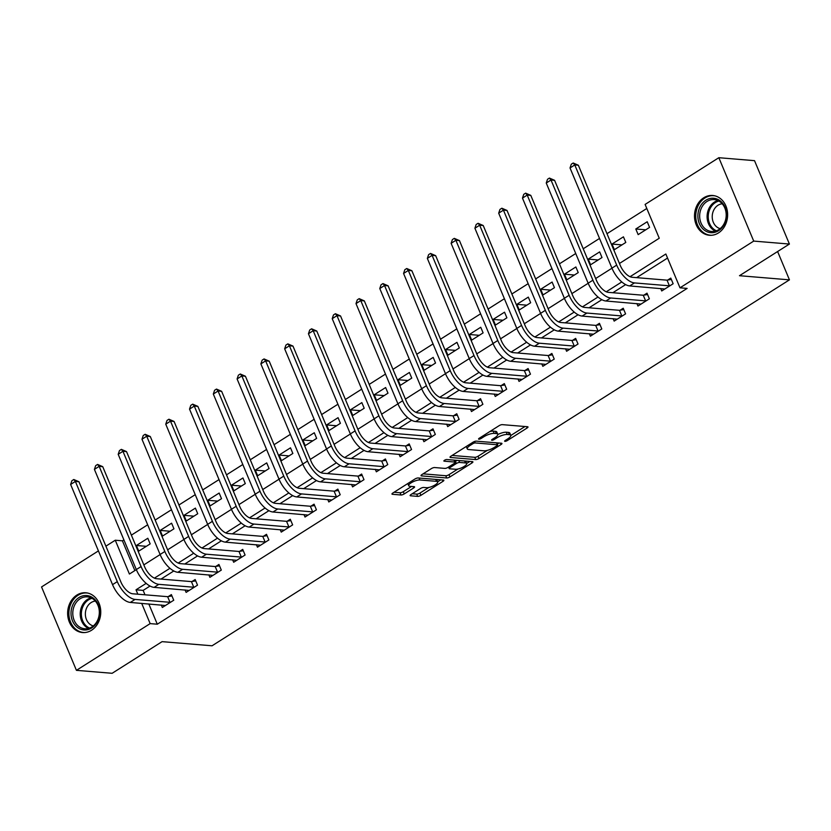 <?xml version="1.0" encoding="UTF-8"?>
<svg xmlns="http://www.w3.org/2000/svg" width="831" height="831" viewBox="0 0 831 831"><rect width="100%" height="100%" fill="white"/><g stroke="black" fill="none" stroke-linecap="round" stroke-linejoin="round"><path stroke-width="1.25" d="M504.957 441.354A1.755 0.519 157.3 0 0 507.242 440.607L527.083 428.027A2.514 0.748 157.3 0 0 527.997 426.947A2.514 0.748 157.3 0 0 527.55 426.729L502.319 424.641A2.514 0.748 157.3 0 0 499.057 425.711L479.207 438.28A1.755 0.519 157.3 0 0 478.573 439.038A1.755 0.519 157.3 0 0 478.885 439.194A1.755 0.519 157.3 0 0 481.17 438.446L483.746 436.815A8.04 2.389 157.3 0 1 494.206 433.398L496.304 433.574A8.04 2.389 157.3 0 1 497.738 434.26A8.04 2.389 157.3 0 1 494.809 437.74L492.243 439.36A1.755 0.519 157.3 0 0 491.609 440.118A1.755 0.519 157.3 0 0 491.921 440.274A1.755 0.519 157.3 0 0 494.206 439.526L496.772 437.895A8.04 2.389 157.3 0 1 507.232 434.478L509.341 434.655A8.04 2.389 157.3 0 1 510.774 435.34A8.04 2.389 157.3 0 1 507.845 438.82L505.279 440.44A1.755 0.519 157.3 0 0 504.635 441.199A1.755 0.519 157.3 0 0 504.957 441.354M76.847 595.079A19.954 16.537 94.7 0 1 85.853 592.773A19.954 16.537 94.7 0 1 100.489 608.479A19.954 16.537 94.7 0 1 91.555 630.241A19.954 16.537 94.7 0 1 82.549 632.557A19.954 16.537 94.7 0 1 67.903 616.841A19.954 16.537 94.7 0 1 76.847 595.079M703.712 197.799A19.954 16.537 94.7 0 1 712.718 195.482A19.954 16.537 94.7 0 1 727.354 211.199A19.954 16.537 94.7 0 1 718.42 232.96A19.954 16.537 94.7 0 1 709.414 235.266A19.954 16.537 94.7 0 1 694.768 219.561A19.954 16.537 94.7 0 1 703.712 197.799M411.044 494.497A2.514 0.748 157.3 0 0 410.13 495.577A2.514 0.748 157.3 0 0 410.576 495.795L417.65 496.377A2.514 0.748 157.3 0 0 420.922 495.318L442.954 481.346A2.514 0.748 157.3 0 0 443.868 480.266A2.514 0.748 157.3 0 0 443.422 480.048L418.19 477.96A2.514 0.748 157.3 0 0 414.929 479.02L392.886 492.991A2.514 0.748 157.3 0 0 391.972 494.071A2.514 0.748 157.3 0 0 392.419 494.289L400.978 494.996A2.514 0.748 157.3 0 0 404.24 493.926L413.672 487.953A2.514 0.748 157.3 0 0 414.586 486.873A2.514 0.748 157.3 0 0 414.139 486.654L409.901 486.301A6.721 1.994 157.3 0 1 408.696 485.73A6.721 1.994 157.3 0 1 412.56 482.022A6.721 1.994 157.3 0 1 419.894 479.975L436.504 481.346A6.721 1.994 157.3 0 1 437.698 481.918A6.721 1.994 157.3 0 1 433.844 485.626A6.721 1.994 157.3 0 1 426.511 487.683L423.737 487.454A2.514 0.748 157.3 0 0 420.476 488.514L411.044 494.497M619.448 263.469L659.253 238.237L645.105 204.426L718.836 157.703L754.527 160.663L789.408 244.054L739.476 275.705L789.45 279.85L212.05 645.791L162.076 641.646L112.133 673.297L76.431 670.337L41.55 586.946L98.422 550.901M789.408 244.054L753.717 241.094L679.997 287.817L665.849 254.006L630.033 276.713M148.822 603.96L157.298 624.206L687.133 288.409L679.997 287.817M157.298 624.206L150.151 623.614L76.431 670.337M475.727 459.574A2.514 0.748 157.3 0 0 478.999 458.504L501.031 444.543A2.514 0.748 157.3 0 0 501.945 443.453A2.514 0.748 157.3 0 0 501.498 443.245L476.267 441.147A2.514 0.748 157.3 0 0 473.005 442.217L450.963 456.177A2.514 0.748 157.3 0 0 450.049 457.268A2.514 0.748 157.3 0 0 450.495 457.486L475.727 459.574L474.792 457.32A2.514 0.748 157.3 0 0 478.054 456.25L487.309 450.392M471.998 462.94L449.955 476.911A2.514 0.748 157.3 0 1 446.694 477.981L421.462 475.883A2.514 0.748 157.3 0 1 421.016 475.675A2.514 0.748 157.3 0 1 421.93 474.584L431.362 468.611A2.514 0.748 157.3 0 1 434.623 467.541L444.855 468.393A2.514 0.748 157.3 0 0 448.127 467.323L454.38 463.355A2.514 0.748 157.3 0 0 455.295 462.275A2.514 0.748 157.3 0 0 454.848 462.057L444.201 461.174A1.755 0.519 157.3 0 1 443.879 461.028A1.755 0.519 157.3 0 1 444.897 460.052A1.755 0.519 157.3 0 1 446.808 459.522L472.465 461.641A2.514 0.748 157.3 0 1 472.912 461.859A2.514 0.748 157.3 0 1 471.998 462.94L471.416 461.558M667.542 258.057L636.619 277.647M625.639 284.607L612.842 292.72M601.862 299.679L589.065 307.792M578.075 314.752L565.277 322.864M554.298 329.824L541.5 337.937M530.521 344.896L517.723 353.009M506.733 359.968L493.936 368.081M482.956 375.041L470.159 383.153M459.179 390.113L446.372 398.226M435.392 405.185L422.595 413.298M411.615 420.257L398.818 428.37M387.828 435.33L375.03 443.442M364.051 450.402L351.253 458.515M340.274 465.474L327.466 473.587M316.486 480.547L303.689 488.649M292.709 495.608L279.912 503.721M268.922 510.681L256.125 518.793M245.145 525.753L232.348 533.866M221.368 540.825L208.571 548.938M197.581 555.897L184.783 564.01M173.804 570.97L161.006 579.082M150.027 586.042L143.15 590.394L144.989 594.799M660.697 288.492L661.725 290.964L673.141 283.735L670.783 278.094L667.677 280.068M636.91 303.564L637.948 306.037L649.364 298.807L647.006 293.166L643.9 295.14M613.133 318.637L614.161 321.109L625.577 313.879L623.219 308.239L620.123 310.212M589.345 333.709L590.384 336.181L601.8 328.951L599.442 323.311L596.336 325.285M565.568 348.781L566.607 351.253L578.023 344.024L575.665 338.383L572.559 340.346M541.791 363.853L542.82 366.326L554.235 359.085L551.877 353.455L548.772 355.419M518.004 378.926L519.043 381.398L530.458 374.158L528.101 368.528L524.995 370.491M494.227 393.998L495.255 396.47L506.671 389.23L504.313 383.6L501.218 385.563M470.45 409.07L471.478 411.542L482.894 404.302L480.536 398.672L477.43 400.635M446.663 424.142L447.701 426.615L459.117 419.375L456.759 413.745L453.653 415.708M422.886 439.215L423.914 441.687L435.33 434.447L432.972 428.817L429.876 430.78M399.098 454.287L400.137 456.759L411.553 449.519L409.195 443.889L406.089 445.852M375.321 469.349L376.36 471.821L387.765 464.591L385.418 458.961L382.312 460.925M351.544 484.421L352.573 486.893L363.988 479.664L361.63 474.034L358.525 475.997M327.757 499.493L328.796 501.966L340.211 494.736L337.853 489.095L334.748 491.069M303.98 514.566L305.008 517.038L316.424 509.808L314.066 504.168L310.971 506.141M280.203 529.638L281.231 532.11L292.647 524.88L290.289 519.24L287.183 521.214M256.415 544.71L257.454 547.182L268.87 539.953L266.512 534.312L263.406 536.286M232.638 559.782L233.667 562.255L245.083 555.025L242.725 549.384L239.629 551.358M208.851 574.855L209.89 577.327L221.306 570.097L218.948 564.457L215.842 566.42M185.074 589.927L186.113 592.399L197.518 585.159L195.171 579.529L192.065 581.492M161.297 604.999L162.325 607.471L173.741 600.231L171.383 594.601L168.278 596.565M646.798 208.477L606.994 233.698M599.515 238.445L583.217 248.77M575.738 253.517L559.429 263.843M551.95 268.59L535.652 278.915M528.173 283.662L511.865 293.987M504.386 298.724L488.088 309.059M480.609 313.796L464.311 324.132M456.832 328.868L440.523 339.204M433.044 343.941L416.747 354.276M409.268 359.013L392.97 369.348M385.48 374.085L369.182 384.421M361.703 389.157L345.405 399.493M337.926 404.23L321.618 414.565M314.139 419.302L297.841 429.637M290.362 434.374L274.064 444.699M266.585 449.446L250.276 459.772M242.797 464.519L226.499 474.844M219.02 479.591L202.722 489.916M195.233 494.663L178.935 504.988M171.456 509.735L155.158 520.061M147.679 524.797L131.371 535.133M123.892 539.87L122.406 540.815L134.861 570.575M647.214 221.752L635.798 228.992L638.156 234.622L649.572 227.393L647.214 221.752M623.437 236.825L612.021 244.065L614.379 249.695L625.795 242.455L623.437 236.825M599.65 251.897L588.234 259.127L590.592 264.767L602.008 257.527L599.65 251.897M575.873 266.969L564.457 274.199L566.815 279.839L578.231 272.599L575.873 266.969M552.096 282.041L540.68 289.271L543.038 294.912L554.454 287.671L552.096 282.041M528.308 297.114L516.892 304.343L519.25 309.984L530.666 302.744L528.308 297.114M504.531 312.186L493.115 319.416L495.473 325.056L506.889 317.816L504.531 312.186M480.744 327.258L469.338 334.488L471.686 340.128L483.102 332.888L480.744 327.258M456.967 342.33L445.551 349.56L447.909 355.19L459.325 347.96L456.967 342.33M433.19 357.403L421.774 364.632L424.132 370.262L435.548 363.033L433.19 357.403M409.403 372.465L397.987 379.705L400.345 385.335L411.76 378.105L409.403 372.465M385.626 387.537L374.21 394.777L376.568 400.407L387.984 393.177L385.626 387.537M361.849 402.609L350.433 409.849L352.791 415.479L364.196 408.25L361.849 402.609M338.061 417.681L326.645 424.921L329.003 430.551L340.419 423.322L338.061 417.681M314.284 432.754L302.868 439.994L305.226 445.624L316.642 438.394L314.284 432.754M290.497 447.826L279.091 455.066L281.439 460.696L292.855 453.466L290.497 447.826M266.72 462.898L255.304 470.138L257.662 475.768L269.078 468.539L266.72 462.898M242.943 477.97L231.527 485.2L233.885 490.841L245.301 483.6L242.943 477.97M219.155 493.043L207.74 500.272L210.098 505.913L221.513 498.673L219.155 493.043M195.378 508.115L183.963 515.345L186.321 520.985L197.736 513.745L195.378 508.115M171.601 523.187L160.186 530.417L162.544 536.057L173.949 528.817L171.601 523.187M147.814 538.259L136.398 545.489L138.756 551.13L150.172 543.89L147.814 538.259M789.45 279.85L777.608 251.533M718.836 157.703L753.717 241.094M105.901 546.164L115.27 540.223L129.407 574.034L136.346 569.64M122.406 540.815L115.27 540.223M143.825 564.893L160.123 554.568M167.602 549.821L183.911 539.496M191.39 534.749L207.688 524.423M215.167 519.676L231.465 509.351M238.944 504.604L255.252 494.279M262.731 489.542L279.029 479.207M286.508 474.47L302.806 464.134M310.295 459.398L326.593 449.062M334.072 444.325L350.37 433.99M357.849 429.253L374.158 418.917M381.637 414.181L397.935 403.845M405.414 399.109L421.712 388.773M429.191 384.036L445.499 373.701M452.978 368.964L469.276 358.628M476.755 353.892L493.063 343.567M500.542 338.819L516.84 328.494M524.319 323.747L540.617 313.422M548.096 308.675L564.405 298.35M571.884 293.603L588.182 283.278M595.661 278.53L611.959 268.205M146.163 583.372L136.014 589.802L137.853 594.207M141.686 603.368L150.151 623.614M621.785 281.938L606.256 291.785M598.008 297.01L582.469 306.857M574.221 312.082L558.692 321.929M550.444 327.154L534.915 336.991M526.667 342.227L511.127 352.064M502.88 357.299L487.35 367.136M479.103 372.371L463.573 382.208M455.315 387.443L439.786 397.28M431.538 402.505L416.009 412.353M407.761 417.578L392.222 427.425M383.974 432.65L368.445 442.497M360.197 447.722L344.668 457.569M336.42 462.794L320.88 472.642M312.633 477.867L297.103 487.714M288.856 492.939L273.326 502.786M265.068 508.011L249.539 517.858M241.291 523.083L225.762 532.931M217.514 538.156L201.975 548.003M193.727 553.228L178.198 563.065M169.95 568.3L154.421 578.137M143.15 590.394L136.014 589.802M635.798 228.992L645.749 229.813M612.021 244.065L621.962 244.885M588.234 259.127L598.185 259.958M564.457 274.199L574.408 275.03M540.68 289.271L550.621 290.102M516.892 304.343L526.844 305.174M493.115 319.416L503.056 320.247M469.338 334.488L479.279 335.319M445.551 349.56L455.502 350.381M421.774 364.632L431.715 365.453M397.987 379.705L407.938 380.525M374.21 394.777L384.161 395.598M350.433 409.849L360.374 410.67M326.645 424.921L336.597 425.742M302.868 439.994L312.809 440.814M279.091 455.066L289.032 455.887M255.304 470.138L265.255 470.959M231.527 485.2L241.468 486.031M207.74 500.272L217.691 501.103M183.963 515.345L193.914 516.176M160.186 530.417L170.126 531.248M136.398 545.489L146.349 546.32M510.774 435.34L509.839 433.086A8.04 2.389 157.3 0 0 508.395 432.4L509.341 434.655M497.8 434.54A8.04 2.389 157.3 0 1 506.297 432.224L508.395 432.4M497.738 434.26L496.803 432.006A8.04 2.389 157.3 0 0 495.359 431.32L496.304 433.574M489.802 431.569A8.04 2.389 157.3 0 1 493.261 431.144L495.359 431.32M510.826 435.486L524.974 426.521M452.137 455.44L474.792 457.32M497.302 444.055L498.922 443.027M497.021 445.676A1.755 0.519 157.3 0 0 497.655 444.917A1.755 0.519 157.3 0 0 497.343 444.772L475.197 442.933A1.755 0.519 157.3 0 0 472.912 443.681L470.201 445.395A8.04 2.389 157.3 0 0 467.271 448.875A8.04 2.389 157.3 0 0 468.715 449.561L483.85 450.807A8.04 2.389 157.3 0 0 494.31 447.4L497.021 445.676M466.284 446.476A8.04 2.389 157.3 0 0 466.326 446.621L467.271 448.875M469.889 461.434L466.658 463.48A6.721 1.994 157.3 0 0 465.464 462.94L459.616 462.452A2.514 0.748 157.3 0 0 456.344 463.521L450.09 467.489A2.514 0.748 157.3 0 0 449.176 468.57A2.514 0.748 157.3 0 0 449.623 468.788L455.481 469.266A6.721 1.994 157.3 0 0 462.815 467.219A6.721 1.994 157.3 0 0 466.669 463.511L465.724 461.257A6.721 1.994 157.3 0 0 465.609 461.08M457.891 469.027L449.02 474.657L449.955 476.911M423.093 473.847L445.748 475.727A2.514 0.748 157.3 0 0 449.02 474.657M457.362 460.395A2.514 0.748 157.3 0 0 455.409 461.267L456.344 463.521M437.698 481.918L436.763 479.664A6.721 1.994 157.3 0 0 436.639 479.487M394.06 492.253L400.033 492.741A2.514 0.748 157.3 0 0 403.305 491.672L411.563 486.436M412.207 493.749L416.715 494.123A2.514 0.748 157.3 0 0 419.977 493.063L428.806 487.465M437.667 481.845L440.846 479.83M670.035 285.698L669.391 285.812L667.033 280.172L632.111 277.274A12.797 6.066 -122.4 0 1 620.258 265.421L578.355 165.234L574.782 164.943L616.695 265.12A19.186 9.11 57.6 0 0 634.468 282.914L669.391 285.812M570.024 167.955L571.302 164.206L573.203 163.001L574.782 164.943L570.024 167.955L611.938 268.133A19.186 9.11 57.6 0 0 629.711 285.926L664.831 289.001M667.033 280.172L671.355 279.445M573.203 163.001L578.355 165.234M646.258 300.77L645.614 300.874L643.256 295.244L608.334 292.346A12.797 6.066 -122.4 0 1 596.481 280.483L554.578 180.306L551.005 180.015L592.908 280.192A19.186 9.11 57.6 0 0 610.692 297.986L645.614 300.874M546.247 183.028L547.515 179.278L549.426 178.073L551.005 180.015L546.247 183.028L588.151 283.205A19.186 9.11 57.6 0 0 605.934 300.999L641.054 304.073M643.256 295.244L647.567 294.517M549.426 178.073L554.578 180.306M622.481 315.842L621.827 315.946L619.469 310.316L584.557 307.418A12.797 6.066 -122.4 0 1 572.694 295.556L530.791 195.378L527.218 195.088L569.131 295.265A19.186 9.11 57.6 0 0 586.904 313.058L621.827 315.946M522.47 198.1L523.738 194.35L525.639 193.145L527.218 195.088L522.47 198.1L564.374 298.277A19.186 9.11 57.6 0 0 582.157 316.071L617.267 319.146M619.469 310.316L623.79 309.589M525.639 193.145L530.791 195.378M598.694 330.915L598.05 331.018L595.692 325.388L560.769 322.49A12.797 6.066 -122.4 0 1 548.917 310.628L507.014 210.451L503.441 210.16L545.344 310.337A19.186 9.11 57.6 0 0 563.127 328.131L598.05 331.018M498.683 213.172L499.961 209.422L501.862 208.217L503.441 210.16L498.683 213.172L540.586 313.349A19.186 9.11 57.6 0 0 558.37 331.143L593.49 334.218M595.692 325.388L600.003 324.661M501.862 208.217L507.014 210.451M574.917 345.987L574.273 346.091L571.915 340.461L536.992 337.563A12.797 6.066 -122.4 0 1 525.14 325.7L483.227 225.523L479.664 225.222L521.567 325.409A19.186 9.11 57.6 0 0 539.35 343.203L574.273 346.091M474.906 228.245L476.173 224.495L478.074 223.29L479.664 225.222L474.906 228.245L516.809 328.422A19.186 9.11 57.6 0 0 534.593 346.215L569.702 349.29M571.915 340.461L576.226 339.734M478.074 223.29L483.227 225.523M697.905 214.917A17.274 14.314 94.7 0 1 713.112 198.225A17.274 14.314 94.7 0 1 726.512 216.029A17.274 14.314 94.7 0 1 711.294 232.711A17.274 14.314 94.7 0 1 697.905 214.917M726.169 216.05A15.997 13.254 -85.3 0 0 714.245 199.596A15.997 13.254 -85.3 0 0 699.681 215.011A15.997 13.254 -85.3 0 0 711.596 231.465A15.997 13.254 -85.3 0 0 726.169 216.05M720.165 228.639A12.59 10.429 94.7 0 1 712.24 215.935A12.59 10.429 94.7 0 1 722.222 203.792M714.795 195.825A19.83 16.433 -85.3 0 0 713.85 195.711A19.83 16.433 -85.3 0 0 695.786 214.834A19.83 16.433 -85.3 0 0 710.567 235.235A19.83 16.433 -85.3 0 0 711.523 235.277M91.701 627.966A17.274 14.314 94.7 0 1 72.505 620.892A17.274 14.314 94.7 0 1 78.976 597.541A17.274 14.314 94.7 0 1 98.183 604.615A17.274 14.314 94.7 0 1 91.701 627.966M80.16 598.736A15.997 13.254 -85.3 0 0 73.003 616.166A15.997 13.254 -85.3 0 0 84.731 628.755A15.997 13.254 -85.3 0 0 91.95 626.906A15.997 13.254 -85.3 0 0 99.107 609.466A15.997 13.254 -85.3 0 0 87.38 596.876A15.997 13.254 -85.3 0 0 80.16 598.736M93.301 625.93A12.59 10.429 94.7 0 1 85.416 615.376A12.59 10.429 94.7 0 1 91.171 602.537A12.59 10.429 94.7 0 1 95.357 601.083M87.93 593.105A19.83 16.433 -85.3 0 0 86.985 592.991A19.83 16.433 -85.3 0 0 78.031 595.287A19.83 16.433 -85.3 0 0 69.15 616.914A19.83 16.433 -85.3 0 0 83.702 632.516A19.83 16.433 -85.3 0 0 84.658 632.568M551.13 361.059L550.486 361.163L548.128 355.533L513.205 352.635A12.797 6.066 -122.4 0 1 501.353 340.772L459.45 240.595L455.876 240.294L497.79 340.481A19.186 9.11 57.6 0 0 515.563 358.265L550.486 361.163M451.119 243.317L452.396 239.567L454.297 238.362L455.876 240.294L451.119 243.317L493.032 343.494A19.186 9.11 57.6 0 0 510.805 361.288L545.925 364.362M548.128 355.533L552.449 354.806M454.297 238.362L459.45 240.595M527.353 376.131L526.709 376.235L524.351 370.605L489.428 367.707A12.797 6.066 -122.4 0 1 477.576 355.845L435.673 255.668L432.099 255.366L474.002 355.554A19.186 9.11 57.6 0 0 491.786 373.337L526.709 376.235M427.342 258.389L428.619 254.639L430.52 253.434L432.099 255.366L427.342 258.389L469.245 358.566A19.186 9.11 57.6 0 0 487.028 376.36L522.148 379.424M524.351 370.605L528.661 369.878M430.52 253.434L435.673 255.668M503.576 391.204L502.921 391.308L500.574 385.677L465.651 382.779A12.797 6.066 -122.4 0 1 453.799 370.917L411.885 270.74L408.322 270.439L450.225 370.626A19.186 9.11 57.6 0 0 468.009 388.409L502.921 391.308M403.565 273.451L404.832 269.711L406.733 268.506L408.322 270.439L403.565 273.451L445.468 373.638A19.186 9.11 57.6 0 0 463.251 391.432L498.361 394.496M500.574 385.677L504.884 384.95M406.733 268.506L411.885 270.74M479.788 406.276L479.144 406.38L476.786 400.75L441.863 397.852A12.797 6.066 -122.4 0 1 430.011 385.989L388.108 285.812L384.535 285.511L426.438 385.688A19.186 9.11 57.6 0 0 444.221 403.482L479.144 406.38M379.777 288.523L381.055 284.784L382.956 283.579L384.535 285.511L379.777 288.523L421.691 388.711A19.186 9.11 57.6 0 0 439.464 406.494L474.584 409.569M476.786 400.75L481.107 400.023M382.956 283.579L388.108 285.812M456.011 421.348L455.367 421.452L453.009 415.822L418.086 412.924A12.797 6.066 -122.4 0 1 406.234 401.061L364.321 300.884L360.758 300.583L402.661 400.76A19.186 9.11 57.6 0 0 420.444 418.554L455.367 421.452M356 303.595L357.268 299.856L359.179 298.651L360.758 300.583L356 303.595L397.904 403.783A19.186 9.11 57.6 0 0 415.687 421.566L450.797 424.641M453.009 415.822L457.32 415.095M359.179 298.651L364.321 300.884M432.224 436.41L431.58 436.524L429.222 430.884L394.31 427.996A12.797 6.066 -122.4 0 1 382.447 416.134L340.544 315.957L336.971 315.655L378.884 415.832A19.186 9.11 57.6 0 0 396.657 433.626L431.58 436.524M332.223 318.668L333.491 314.928L335.392 313.723L336.971 315.655L332.223 318.668L374.127 418.855A19.186 9.11 57.6 0 0 391.91 436.639L427.02 439.713M429.222 430.884L433.543 430.167M335.392 313.723L340.544 315.957M408.447 451.482L407.803 451.597L405.445 445.956L370.522 443.068A12.797 6.066 -122.4 0 1 358.67 431.206L316.767 331.029L313.194 330.728L355.097 430.905A19.186 9.11 57.6 0 0 372.88 448.698L407.803 451.597M308.436 333.74L309.714 330L311.615 328.796L313.194 330.728L308.436 333.74L350.339 433.917A19.186 9.11 57.6 0 0 368.123 451.711L403.243 454.786M405.445 445.956L409.756 445.239M311.615 328.796L316.767 331.029M384.67 466.555L384.026 466.669L381.668 461.028L346.745 458.141A12.797 6.066 -122.4 0 1 334.893 446.278L292.979 346.091L289.417 345.8L331.32 445.977A19.186 9.11 57.6 0 0 349.103 463.771L384.026 466.669M284.659 348.812L285.926 345.073L287.827 343.868L289.417 345.8L284.659 348.812L326.562 448.989A19.186 9.11 57.6 0 0 344.346 466.783L379.455 469.858M381.668 461.028L385.979 460.312M287.827 343.868L292.979 346.091M360.883 481.627L360.239 481.741L357.881 476.101L322.958 473.213A12.797 6.066 -122.4 0 1 311.106 461.35L269.202 361.163L265.629 360.872L307.543 461.049A19.186 9.11 57.6 0 0 325.316 478.843L360.239 481.741M260.872 363.885L262.149 360.145L264.05 358.93L265.629 360.872L260.872 363.885L302.785 464.062A19.186 9.11 57.6 0 0 320.558 481.855L355.678 484.93M357.881 476.101L362.202 475.384M264.05 358.93L269.202 361.163M337.106 496.699L336.462 496.813L334.104 491.173L299.181 488.275A12.797 6.066 -122.4 0 1 287.329 476.423L245.425 376.235L241.852 375.944L283.755 476.121A19.186 9.11 57.6 0 0 301.539 493.915L336.462 496.813M237.095 378.957L238.372 375.207L240.273 374.002L241.852 375.944L237.095 378.957L278.998 479.134A19.186 9.11 57.6 0 0 296.781 496.928L331.901 500.002M334.104 491.173L338.414 490.456M240.273 374.002L245.425 376.235M313.329 511.771L312.674 511.886L310.327 506.245L275.404 503.347A12.797 6.066 -122.4 0 1 263.541 491.495L221.638 391.308L218.075 391.017L259.978 491.194A19.186 9.11 57.6 0 0 277.762 508.988L312.674 511.886M213.318 394.029L214.585 390.279L216.486 389.074L218.075 391.017L213.318 394.029L255.221 494.206A19.186 9.11 57.6 0 0 273.004 512L308.114 515.075M310.327 506.245L314.637 505.518M216.486 389.074L221.638 391.308M289.541 526.844L288.897 526.958L286.539 521.317L251.616 518.419A12.797 6.066 -122.4 0 1 239.764 506.557L197.861 406.38L194.288 406.089L236.191 506.266A19.186 9.11 57.6 0 0 253.974 524.06L288.897 526.958M189.53 409.101L190.808 405.351L192.709 404.146L194.288 406.089L189.53 409.101L231.444 509.278A19.186 9.11 57.6 0 0 249.217 527.072L284.337 530.147M286.539 521.317L290.85 520.59M192.709 404.146L197.861 406.38M265.764 541.916L265.12 542.02L262.762 536.39L227.839 533.492A12.797 6.066 -122.4 0 1 215.987 521.629L174.074 421.452L170.511 421.161L212.414 521.338A19.186 9.11 57.6 0 0 230.197 539.132L265.12 542.02M165.753 424.174L167.021 420.424L168.932 419.219L170.511 421.161L165.753 424.174L207.657 524.351A19.186 9.11 57.6 0 0 225.44 542.144L260.55 545.219M262.762 536.39L267.073 535.663M168.932 419.219L174.074 421.452M241.977 556.988L241.333 557.092L238.975 551.462L204.052 548.564A12.797 6.066 -122.4 0 1 192.2 536.701L150.297 436.524L146.723 436.233L188.637 536.41A19.186 9.11 57.6 0 0 206.41 554.204L241.333 557.092M141.976 439.246L143.244 435.496L145.145 434.291L146.723 436.233L141.976 439.246L183.88 539.423A19.186 9.11 57.6 0 0 201.663 557.217L236.773 560.291M238.975 551.462L243.296 550.735M145.145 434.291L150.297 436.524M218.2 572.06L217.556 572.164L215.198 566.534L180.275 563.636A12.797 6.066 -122.4 0 1 168.423 551.774L126.52 451.597L122.946 451.306L164.85 551.483A19.186 9.11 57.6 0 0 182.633 569.277L217.556 572.164M118.189 454.318L119.467 450.568L121.368 449.363L122.946 451.306L118.189 454.318L160.092 554.495A19.186 9.11 57.6 0 0 177.876 572.289L212.996 575.364M215.198 566.534L219.509 565.807M121.368 449.363L126.52 451.597M194.423 587.133L193.779 587.237L191.421 581.607L156.498 578.708A12.797 6.066 -122.4 0 1 144.646 566.846L102.732 466.669L99.169 466.368L141.073 566.555A19.186 9.11 57.6 0 0 158.856 584.338L193.779 587.237M94.412 469.39L95.679 465.64L97.58 464.436L99.169 466.368L94.412 469.39L136.315 569.567A19.186 9.11 57.6 0 0 154.099 587.361L189.208 590.436M191.421 581.607L195.732 580.879M97.58 464.436L102.732 466.669M170.635 602.205L169.991 602.309L167.633 596.679L132.711 593.781A12.797 6.066 -122.4 0 1 120.859 581.918L78.955 481.741L75.382 481.44L117.296 581.627A19.186 9.11 57.6 0 0 135.069 599.411L169.991 602.309M70.625 484.463L71.902 480.713L73.803 479.508L75.382 481.44L70.625 484.463L112.538 584.64A19.186 9.11 57.6 0 0 130.311 602.433L165.431 605.508M167.633 596.679L171.955 595.952M73.803 479.508L78.955 481.741M506.775 439.495L507.242 440.607M480.713 437.335L481.17 438.446M493.739 438.415L494.206 439.526M506.297 432.224L507.232 434.478M496.273 436.69L496.772 437.895M493.261 431.144L494.206 433.398M483.278 435.704L483.746 436.815M526.501 426.646L527.083 428.027M450.215 456.801L450.495 457.486M500.449 443.152L501.031 444.543M478.054 456.25L478.999 458.504M496.533 442.83L497.343 444.772M474.584 441.469L475.197 442.933M472.444 442.57L472.912 443.681M469.733 444.284L470.201 445.395M445.748 475.727L446.694 477.981M421.172 475.197L421.462 475.883M454.038 460.114L454.848 462.057M464.654 460.997L465.464 462.94M458.805 460.509L459.616 462.452M449.623 466.378L450.09 467.489M435.683 479.404L436.504 481.346M419.073 478.033L419.894 479.975M413.09 486.571L413.672 487.953M403.305 491.672L404.24 493.926M400.033 492.741L400.978 494.996M392.139 493.604L392.419 494.289M442.383 479.965L442.954 481.346M419.977 493.063L420.922 495.318M416.715 494.123L417.65 496.377M410.285 495.11L410.576 495.795M634.468 282.914L629.711 285.926M616.695 265.12L611.938 268.133M610.692 297.986L605.934 300.999M592.908 280.192L588.151 283.205M586.904 313.058L582.157 316.071M569.131 295.265L564.374 298.277M563.127 328.131L558.37 331.143M545.344 310.337L540.586 313.349M539.35 343.203L534.593 346.215M521.567 325.409L516.809 328.422M715.377 231.132A15.997 13.254 94.7 0 1 707.119 215.634A15.997 13.254 94.7 0 1 717.911 200.551M718.919 201.06A15.467 12.818 -85.3 0 0 708.261 215.707A15.467 12.818 -85.3 0 0 716.447 230.789M88.512 628.423A15.997 13.254 94.7 0 1 80.233 614.525A15.997 13.254 94.7 0 1 87.598 599.348A15.997 13.254 94.7 0 1 91.046 597.832M92.054 598.351A15.467 12.818 -85.3 0 0 88.502 599.868A15.467 12.818 -85.3 0 0 81.376 614.691A15.467 12.818 -85.3 0 0 89.582 628.08M515.563 358.265L510.805 361.288M497.79 340.481L493.032 343.494M491.786 373.337L487.028 376.36M474.002 355.554L469.245 358.566M468.009 388.409L463.251 391.432M450.225 370.626L445.468 373.638M444.221 403.482L439.464 406.494M426.438 385.688L421.691 388.711M420.444 418.554L415.687 421.566M402.661 400.76L397.904 403.783M396.657 433.626L391.91 436.639M378.884 415.832L374.127 418.855M372.88 448.698L368.123 451.711M355.097 430.905L350.339 433.917M349.103 463.771L344.346 466.783M331.32 445.977L326.562 448.989M325.316 478.843L320.558 481.855M307.543 461.049L302.785 464.062M301.539 493.915L296.781 496.928M283.755 476.121L278.998 479.134M277.762 508.988L273.004 512M259.978 491.194L255.221 494.206M253.974 524.06L249.217 527.072M236.191 506.266L231.444 509.278M230.197 539.132L225.44 542.144M212.414 521.338L207.657 524.351M206.41 554.204L201.663 557.217M188.637 536.41L183.88 539.423M182.633 569.277L177.876 572.289M164.85 551.483L160.092 554.495M158.856 584.338L154.099 587.361M141.073 566.555L136.315 569.567M135.069 599.411L130.311 602.433M117.296 581.627L112.538 584.64M496.793 442.85L497.655 444.917M454.412 460.145L455.295 462.275M448.543 467.064L449.176 468.57M407.782 483.549L408.696 485.73M710.567 235.235L711.284 235.298M713.85 195.711L714.567 195.773M86.985 592.991L87.702 593.054M83.702 632.516L84.419 632.578"/></g></svg>
